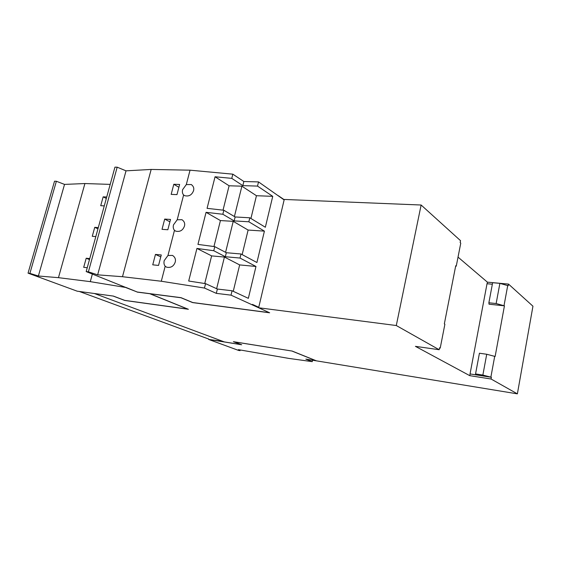 <?xml version="1.0" encoding="UTF-8"?>
<svg xmlns="http://www.w3.org/2000/svg" width="561" height="561" viewBox="0 0 561 561"><rect width="100%" height="100%" fill="white"/><g stroke="black" fill="none" stroke-linecap="round" stroke-linejoin="round"><path stroke-width="0.84" d="M183.622 194.962L184.59 195.649C188.84 196.729 191.834 195.074 193.559 190.67C194.225 188.208 193.468 186.168 191.28 184.548L186.308 184.583L182.606 189.681C182.087 191.918 182.423 193.678 183.622 194.962L177.199 219.772L173.482 224.877C172.949 227.142 173.286 228.958 174.478 230.312L175.649 231.132C179.892 232.114 182.823 230.438 184.457 226.111C185.151 223.502 184.331 221.364 181.981 219.709L177.199 219.772M165.186 266.209L166.589 267.176C170.796 268.053 173.672 266.363 175.214 262.106C175.937 259.336 175.039 257.106 172.529 255.423L167.956 255.5L164.212 260.62C163.672 262.92 164.001 264.785 165.186 266.209L161.295 281.243L122.487 276.713L151.168 169.443L190.039 170.172L232.829 174.169L243.86 181.512L258.53 181.911L284.132 199.926L284.238 199.457L421.129 205.017L460.539 240.676L460.167 242.569L460.77 243.116L456.254 266.173L455.616 266.321M152.739 264.834L158.553 265.43L161.273 254.967L155.46 254.421L152.739 264.834M173.805 184.281L171.168 194.379L176.981 194.611L179.618 184.464L173.805 184.281L178.889 187.276M160.769 256.896L155.46 254.421M162.024 229.337L167.837 229.751L170.516 219.442L164.703 219.085L162.024 229.337M169.899 221.819L164.703 219.085M89.753 258.593L86.212 258.228L83.694 267.317L87.243 267.716M89.48 259.596L86.212 258.228M98.294 227.598L94.746 227.331L92.27 236.3L95.819 236.595M97.958 228.825L94.746 227.331M106.723 197.009L103.168 196.848L100.721 205.698L104.276 205.887M106.324 198.468L103.168 196.848M137.242 292.022L125.475 287.428L90.286 281.643L58.456 277.667L84.914 183.545L110.201 184.387M58.456 277.667L38.379 275.998L64.536 184.401L84.914 183.545M38.379 275.998L29.894 273.375L56.381 181.266L64.536 184.401M268.985 312.498L231.013 295.149L216.315 293.361L204.463 288.045L205.564 283.642L188.692 281.026L196.932 248.439L213.762 250.732L214.772 246.651L197.956 244.4L206.062 212.324L220.431 220.564L213.951 246.545M225.585 252.331L233.222 221.343L248.116 230.052L242.156 254.603M233.222 221.343L220.431 220.564M234.407 216.532L241.889 186.182L229.098 185.782L223.026 210.158M241.889 186.182L256.447 195.719L250.928 218.474M206.062 212.324L222.843 214.267L223.839 210.249L207.072 208.341L215.052 176.771L229.098 185.782M213.762 250.732L225.34 256.728L226.321 252.716L214.772 246.651M216.63 288.698L224.428 257.05L211.623 255.893L204.737 283.515M196.932 248.439L211.623 255.893M222.843 214.267L234.154 220.908L235.129 216.96L223.839 210.249M224.428 257.05L239.659 264.911L233.25 291.313M215.052 176.771L231.784 178.37L232.829 174.169M231.784 178.37L242.843 185.642L243.86 181.512M122.487 276.713L97.649 274.841L126.029 170.839L151.168 169.443M97.649 274.841L88.4 271.84L117.186 167.185L126.029 170.839M88.4 271.84L86.177 271.587L114.949 167.143L117.186 167.185M204.463 288.045L161.295 281.243M186.308 184.583L190.039 170.172M167.956 255.5L174.478 230.312M216.315 293.361L217.38 289.041L205.564 283.642M233.86 341.754L241.665 344.756L208.657 339.44L238.453 350.373L240.087 350.646L238.397 349.657L288.663 358.381L312.239 361.656L312.561 360.211M240.087 350.646L240.241 349.994M149.506 293.606L187.774 309.118L124.773 300.394L113.413 296.089L94.718 293.557M268.957 312.617L192.675 302.519L181.056 297.674L137.256 292.029L125.888 287.407M149.485 293.684L137.221 292.106M252.422 304.518L258.726 307.4M208.657 339.44L222.913 341.39M292.099 351.053L233.853 341.796M482.86 375.064L491.387 377.287L470.034 373.928L475.812 374.832L475.553 373.928L479.431 353.227L486.724 354.257L482.86 375.064L475.553 373.928M149.85 293.648L188.377 309.279L124.752 300.458L113.399 296.152M491.387 377.287L491.064 379.012L517.375 393.857L316.446 360.849L292.204 351.074L233.376 341.677L241.202 344.636L224.337 341.922L94.697 293.62M491.064 379.012L469.781 375.667L415.421 346.347L439.172 349.727L396.29 325.527L258.635 307.765L269.638 312.793L192.605 302.589L180.986 297.751L149.829 293.733M496.141 303.543L504.437 305.843L489.031 304.202L488.876 302.779L492.635 282.695L499.886 283.361L496.141 303.543L488.876 302.779M86.177 271.587L125.867 287.491M90.286 281.643L92.369 274.049M113.413 296.089L77.187 291.18L28.05 273.144L54.522 181.21L56.381 181.266M29.894 273.375L28.05 273.144M234.154 220.908L248.839 221.784L264.413 231.139L248.116 230.052M225.34 256.728L240.024 258.053L255.97 266.475L248.348 298.34L232.079 290.766L217.38 289.041M242.843 185.642L257.513 186.091L272.737 196.343L256.447 195.719M264.413 231.139L256.91 262.52L241.013 253.993L226.321 252.716M240.024 258.053L241.013 253.993M231.013 295.149L232.079 290.766M258.635 307.765L258.754 307.274L252.45 304.392L252.331 304.889M257.513 186.091L258.53 181.911M272.737 196.343L265.346 227.247L249.806 217.794L235.129 216.96M255.97 266.475L239.659 264.911M248.839 221.784L249.806 217.794M278.312 195.684L284.189 199.688M79.325 291.468L208.748 339.061M312.239 361.656L305.843 359.11L316.145 360.8L292.092 351.102M439.172 349.727L439.565 347.743L440.217 348.115L444.887 324.23L444.34 323.879L455.728 265.739L456.254 266.173M440.217 348.115L439.48 348.157M504.437 305.843L495.132 356.473L486.724 354.257M492.348 284.224L487.025 283.733L470.034 373.928M490.896 377.013L494.725 356.207M469.781 375.667L470.104 373.97M487.102 283.74L487.404 282.162L508.511 284.09L508.21 285.745L499.886 283.361M504.044 305.514L507.754 285.339M258.754 307.274L284.132 199.926M517.375 393.857L532.95 306.208L508.511 284.09M396.29 325.527L421.129 205.017M458.028 257.113L487.404 282.162M191.659 184.779L191.28 184.548"/></g></svg>
